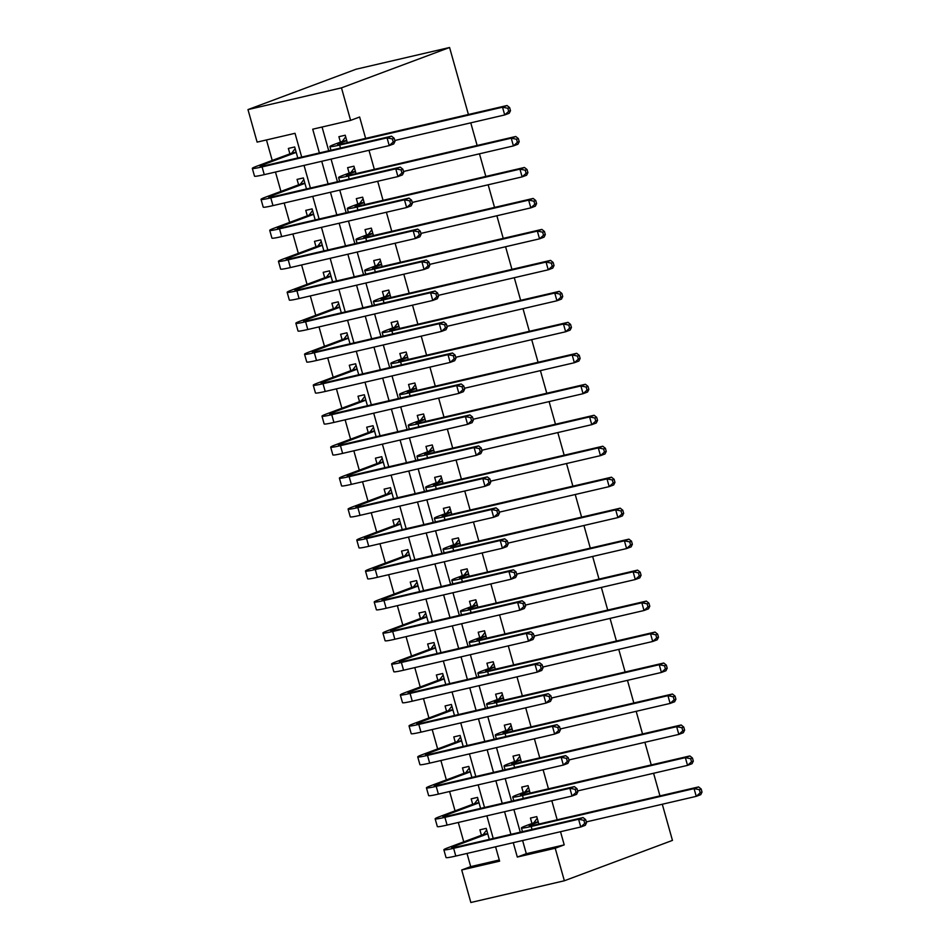 <?xml version="1.0" encoding="UTF-8"?>
<svg xmlns="http://www.w3.org/2000/svg" width="950" height="950" viewBox="0 0 950 950"><rect width="100%" height="100%" fill="white"/><g stroke="black" fill="none" stroke-linecap="round" stroke-linejoin="round"><path stroke-width="1.43" d="M301.696 157.059L295.022 133.309L257.118 142.12L247.974 109.594L356.072 69.231L449.576 47.5L468.409 114.499M522.607 840.512L526.312 853.694L564.217 844.883L555.216 848.243L564.359 880.769L470.844 902.5L461.712 869.974L499.617 861.163L495.579 846.806M467.008 853.444L470.713 866.614L461.712 869.974M266.463 139.947L272.223 160.443M275.476 172.045L280.927 191.425M284.181 203.015L289.631 222.395M292.897 233.985L298.336 253.365M301.601 264.955L307.04 284.335M310.306 295.937L315.756 315.317M319.01 326.907L324.461 346.287M327.714 357.877L333.165 377.257M336.419 388.847L341.869 408.227M345.123 419.817L350.574 439.209M353.839 450.799L359.278 470.179M362.544 481.769L367.983 501.149M371.248 512.739L376.699 532.119M379.952 543.709L385.403 563.101M388.657 574.691L394.108 594.071M397.361 605.661L402.812 625.041M406.066 636.631L411.516 656.011M414.782 667.601L420.221 686.981M423.486 698.582L428.925 717.962M432.191 729.553L437.641 748.932M440.895 760.523L446.346 779.903M449.599 791.492L455.05 810.873M458.304 822.474L463.754 841.854M347.308 142.654L345.23 135.221L338.901 136.681L340.433 142.108M356.024 173.624L353.934 166.191L347.617 167.663L349.137 173.078M364.729 204.594L362.639 197.161L356.321 198.633L357.841 204.048M373.433 235.564L371.343 228.131L365.026 229.603L366.546 235.018M382.137 266.546L380.048 259.113L373.73 260.573L375.25 266M390.842 297.516L388.752 290.082L382.434 291.543L383.954 296.97M399.546 328.486L397.456 321.053L391.139 322.525L392.671 327.94M408.251 359.456L406.173 352.022L399.843 353.495L401.375 358.91M416.967 390.438L414.877 382.992L408.559 384.465L410.079 389.892M425.671 421.408L423.581 413.974L417.264 415.435L418.784 420.862M434.376 452.378L432.286 444.944L425.968 446.417L427.488 451.832M443.08 483.348L440.99 475.914L434.673 477.387L436.192 482.802M451.784 514.318L449.694 506.884L443.377 508.357L444.897 513.784M460.489 545.3L458.399 537.866L452.081 539.327L453.613 544.754M469.193 576.27L467.115 568.836L460.786 570.309L462.317 575.724M477.909 607.24L475.819 599.806L469.502 601.279L471.022 606.694M486.614 638.21L484.524 630.776L478.206 632.249L479.726 637.676M495.318 669.192L493.228 661.758L486.911 663.219L488.431 668.646M504.022 700.162L501.933 692.728L495.615 694.201L497.135 699.616M512.727 731.132L510.637 723.698L504.319 725.171L505.839 730.586M521.431 762.102L519.341 754.668L513.024 756.141L514.556 761.556M530.136 793.084L528.058 785.65L521.728 787.111L523.26 792.538M489.309 839.373L486.21 828.364L479.892 829.837L481.424 835.252M480.605 808.403L477.506 797.394L471.188 798.867L472.708 804.282M471.901 777.432L468.801 766.424L462.484 767.885L464.004 773.312M463.196 746.462L460.097 735.443L453.779 736.915L455.299 742.342M454.48 715.481L451.392 704.472L445.075 705.945L446.595 711.36M445.776 684.511L442.688 673.502L436.371 674.975L437.891 680.39M437.071 653.541L433.984 642.533L427.654 643.993L429.186 649.42M428.367 622.571L425.267 611.562L418.95 613.023L420.482 618.45M419.662 591.589L416.563 580.581L410.246 582.053L411.766 587.468M410.958 560.619L407.859 549.611L401.541 551.083L403.061 556.498M402.254 529.649L399.154 518.641L392.837 520.101L394.357 525.528M393.537 498.679L390.45 487.671L384.133 489.131L385.652 494.558M384.833 467.697L381.746 456.689L375.428 458.161L376.948 463.576M376.129 436.727L373.041 425.719L366.712 427.191L368.244 432.606M367.424 405.757L364.325 394.749L358.008 396.221L359.539 401.636M358.72 374.787L355.621 363.779L349.303 365.239L350.823 370.666M350.016 343.805L346.916 332.797L340.599 334.269L342.119 339.684M341.311 312.835L338.212 301.827L331.894 303.299L333.414 308.714M332.595 281.865L329.508 270.857L323.19 272.329L324.71 277.744M323.891 250.895L320.803 239.887L314.486 241.348L316.006 246.774M315.186 219.913L312.099 208.905L305.769 210.377L307.301 215.804M306.482 188.943L303.382 177.935L297.065 179.408L298.597 184.822M470.713 866.614L499.284 859.976M297.777 157.973L294.678 146.965L288.361 148.438L289.881 153.852M564.217 844.883L560.524 831.701M557.175 819.791L551.808 800.731M548.459 788.821L543.103 769.761M539.754 757.851L534.399 738.791M531.05 726.869L525.694 707.821M522.346 695.899L516.99 676.839M513.641 664.929L508.286 645.869M504.937 633.959L499.581 614.899M496.233 602.989L490.865 583.929M487.516 572.007L482.161 552.947M478.812 541.037L473.456 521.977M470.108 510.067L464.752 491.008M461.403 479.097L456.048 460.037M452.699 448.115L447.343 429.056M443.994 417.145L438.639 398.086M435.29 386.175L429.923 367.116M426.574 355.205L421.218 336.146M417.869 324.223L412.514 305.164M409.165 293.253L403.809 274.194M400.461 262.283L395.105 243.224M391.756 231.313L386.401 212.254M383.052 200.331L377.696 181.284M374.348 169.361L368.98 150.302M365.631 138.391L359.634 117.016L350.621 120.377L312.716 129.2L319.39 152.95M322.062 127.027L328.736 150.777M331.075 159.113L337.44 181.747M339.779 190.095L346.144 212.729M348.484 221.065L354.849 243.699M357.2 252.035L363.553 274.669M365.904 283.005L372.269 305.639M374.609 313.975L380.974 336.609M383.313 344.957L389.678 367.591M392.017 375.927L398.383 398.561M400.722 406.897L407.087 429.531M409.426 437.867L415.791 460.501M418.142 468.849L424.496 491.483M426.847 499.819L433.212 522.452M435.551 530.789L441.916 553.423M444.256 561.759L450.621 584.393M452.96 592.741L459.325 615.374M461.664 623.711L468.029 646.344M470.369 654.681L476.734 677.314M479.085 685.651L485.438 708.284M487.789 716.633L494.154 739.266M496.494 747.602L502.859 770.236M505.198 778.572L511.563 801.206M513.903 809.543L520.268 832.176M538.852 824.054L536.762 816.62L530.444 818.081L531.964 823.508M470.761 122.835L477.126 145.469M479.465 153.817L485.83 176.451M488.169 184.787L494.534 207.421M496.874 215.757L503.239 238.391M505.578 246.727L511.943 269.361M514.294 277.709L520.648 300.342M522.999 308.679L529.352 331.312M531.703 339.649L538.068 362.282M540.408 370.619L546.773 393.253M549.112 401.601L555.477 424.234M557.816 432.571L564.181 455.204M566.521 463.541L572.886 486.174M575.237 494.511L581.59 517.144M583.941 525.492L590.294 548.126M592.646 556.462L599.011 579.096M601.35 587.433L607.715 610.066M610.054 618.403L616.419 641.036M618.759 649.373L625.124 672.006M627.463 680.354L633.828 702.988M636.179 711.324L642.533 733.958M644.884 742.294L651.237 764.928M653.588 773.264L659.953 795.898M662.293 804.246L672.457 840.406L564.359 880.769M350.621 120.377L341.478 87.863L449.576 47.5M341.478 87.863L247.974 109.594M493.228 838.458L486.875 815.824M484.524 807.488L478.171 784.854M475.819 776.518L469.454 753.884M467.115 745.548L460.75 722.914M458.411 714.566L452.046 691.932M449.706 683.596L443.341 660.962M441.002 652.626L434.637 629.992M432.286 621.656L425.933 599.023M423.581 590.686L417.228 568.053M414.877 559.704L408.512 537.071M406.173 528.734L399.808 506.101M397.468 497.764L391.103 475.131M388.764 466.794L382.399 444.161M380.059 435.812L373.694 413.179M371.343 404.843L364.99 382.209M362.639 373.872L356.286 351.239M353.934 342.902L347.569 320.269M345.23 311.921L338.865 289.287M336.526 280.951L330.161 258.317M327.821 249.981L321.456 227.347M319.117 219.011L312.752 196.377M310.401 188.029L304.048 165.395M513.261 842.686L517.311 857.054L555.216 848.243M321.729 161.286L328.094 183.92M330.446 192.256L336.799 214.89M339.15 223.238L345.503 245.872M347.854 254.208L354.219 276.842M356.559 285.178L362.924 307.812M365.263 316.148L371.628 338.782M373.968 347.13L380.332 369.764M382.672 378.1L389.037 400.734M391.388 409.07L397.741 431.704M400.093 440.04L406.446 462.674M408.797 471.022L415.162 493.656M417.501 501.992L423.866 524.626M426.206 532.962L432.571 555.596M434.91 563.932L441.275 586.566M443.614 594.902L449.979 617.536M452.319 625.884L458.684 648.518M461.035 656.854L467.388 679.488M469.739 687.824L476.104 710.457M478.444 718.794L484.809 741.428M487.148 749.776L493.513 772.409M495.853 780.746L502.218 803.379M504.557 811.716L510.922 834.349M526.312 853.694L517.311 857.054M538.282 822.035L532.071 824.363A16.114 0.997 -15.7 0 0 529.186 825.788A16.114 0.997 -15.7 0 0 535.693 824.79L698.571 786.921L701.159 788.987L699.354 789.664L700.221 792.763L702.026 792.086L701.159 788.987M702.026 792.086L700.744 794.663L696.243 796.349L694.07 788.607L531.192 826.464A24.177 1.496 164.3 0 1 521.431 827.961A24.177 1.496 164.3 0 1 525.742 825.823L533.781 822.831L537.225 818.259M700.221 792.763L696.243 796.349L586.316 821.904M699.354 789.664L694.07 788.607L698.571 786.921M538.211 821.797L533.781 822.831M586.554 822.736L585.675 819.636L583.882 820.313L584.749 823.413L586.554 822.736L585.271 825.324L580.759 826.999L578.586 819.256L453.625 848.303A24.177 1.496 164.3 0 1 443.864 849.799A24.177 1.496 164.3 0 1 448.174 847.661L483.229 834.575L486.673 830.003M487.742 833.791L454.492 846.201A16.114 0.997 -15.7 0 0 451.618 847.626A16.114 0.997 -15.7 0 0 458.126 846.628L583.098 817.57L585.675 819.636M584.749 823.413L580.759 826.999L455.798 856.045A24.177 1.496 164.3 0 1 446.037 857.541L443.864 849.799M583.882 820.313L578.586 819.256L583.098 817.57M487.671 833.542L483.229 834.575M529.577 791.065L523.355 793.381A16.114 0.997 -15.7 0 0 520.481 794.806A16.114 0.997 -15.7 0 0 526.989 793.808L689.866 755.951L692.455 758.017L690.65 758.694L691.517 761.781L693.322 761.116L692.455 758.017M693.322 761.116L692.039 763.693L687.539 765.379L685.354 757.637L522.488 795.494A24.177 1.496 164.3 0 1 512.727 796.991A24.177 1.496 164.3 0 1 517.038 794.853L525.065 791.861L528.509 787.289M691.517 761.781L687.539 765.379L577.612 790.934M690.65 758.694L685.354 757.637L689.866 755.951M529.506 790.828L525.065 791.861M520.873 760.095L514.651 762.411A16.114 0.997 -15.7 0 0 511.777 763.836A16.114 0.997 -15.7 0 0 518.284 762.838L681.162 724.981L683.739 727.047L681.946 727.712L682.812 730.811L684.617 730.146L683.739 727.047M684.617 730.146L683.335 732.723L678.834 734.409L676.649 726.667L513.772 764.524A24.177 1.496 164.3 0 1 504.011 766.021A24.177 1.496 164.3 0 1 508.333 763.883L516.361 760.879L519.804 756.319M682.812 730.811L678.834 734.409L568.908 759.953M681.946 727.712L676.649 726.667L681.162 724.981M520.802 759.857L516.361 760.879M512.169 729.125L505.946 731.441A16.114 0.997 -15.7 0 0 503.072 732.866A16.114 0.997 -15.7 0 0 509.58 731.868L672.446 694.011L675.034 696.077L673.241 696.742L674.108 699.841L675.913 699.164L675.034 696.077M675.913 699.164L674.631 701.753L670.118 703.428L667.945 695.685L505.067 733.543A24.177 1.496 164.3 0 1 495.306 735.051A24.177 1.496 164.3 0 1 499.629 732.913L507.656 729.909L511.1 725.337M674.108 699.841L670.118 703.428L560.191 728.982M673.241 696.742L667.945 695.685L672.446 694.011M512.097 728.876L507.656 729.909M503.452 698.143L497.242 700.471A16.114 0.997 -15.7 0 0 494.356 701.896A16.114 0.997 -15.7 0 0 500.864 700.898L663.741 663.029L666.33 665.095L664.525 665.772L665.404 668.871L667.197 668.194L666.33 665.095M667.197 668.194L665.926 670.783L661.414 672.457L659.241 664.715L496.363 702.572A24.177 1.496 164.3 0 1 486.602 704.069A24.177 1.496 164.3 0 1 490.924 701.931L498.952 698.939L502.396 694.367M665.404 668.871L661.414 672.457L551.487 698.012M664.525 665.772L659.241 664.715L663.741 663.029M503.393 697.906L498.952 698.939M577.849 791.766L576.971 788.666L575.178 789.343L576.044 792.443L577.849 791.766L576.567 794.342L572.054 796.029L569.881 788.286L444.909 817.332A24.177 1.496 164.3 0 1 435.147 818.829A24.177 1.496 164.3 0 1 439.47 816.691L474.525 803.605L477.969 799.033M479.037 802.809L445.787 815.231A16.114 0.997 -15.7 0 0 442.914 816.644A16.114 0.997 -15.7 0 0 449.421 815.646L574.382 786.6L576.971 788.666M576.044 792.443L572.054 796.029L447.094 825.075A24.177 1.496 164.3 0 1 437.332 826.571L435.147 818.829M575.178 789.343L569.881 788.286L574.382 786.6M478.966 802.572L474.525 803.605M569.133 760.796L568.266 757.696L566.461 758.361L567.34 761.461L569.133 760.796L567.862 763.373L563.35 765.059L561.177 757.316L436.204 786.363A24.177 1.496 164.3 0 1 426.443 787.859A24.177 1.496 164.3 0 1 430.766 785.721L465.821 772.635L469.264 768.063M470.321 771.839L437.083 784.249A16.114 0.997 -15.7 0 0 434.209 785.674A16.114 0.997 -15.7 0 0 440.717 784.676L565.678 755.63L568.266 757.696M567.34 761.461L563.35 765.059L438.389 794.105A24.177 1.496 164.3 0 1 428.628 795.601L426.443 787.859M566.461 758.361L561.177 757.316L565.678 755.63M470.262 771.602L465.821 772.635M560.429 729.814L559.562 726.726L557.757 727.391L558.636 730.491L560.429 729.814L559.146 732.403L554.646 734.077L552.472 726.334L427.5 755.393A24.177 1.496 164.3 0 1 417.739 756.889A24.177 1.496 164.3 0 1 422.061 754.751L457.116 741.665L460.56 737.093M461.617 740.869L428.379 753.279A16.114 0.997 -15.7 0 0 425.493 754.704A16.114 0.997 -15.7 0 0 432.001 753.706L556.973 724.66L559.562 726.726M558.636 730.491L554.646 734.077L429.673 763.135A24.177 1.496 164.3 0 1 419.912 764.631L417.739 756.889M557.757 727.391L552.472 726.334L556.973 724.66M461.558 740.632L457.116 741.665M551.724 698.844L550.857 695.744L549.053 696.421L549.919 699.521L551.724 698.844L550.442 701.432L545.941 703.107L543.768 695.364L418.796 724.411A24.177 1.496 164.3 0 1 409.034 725.907A24.177 1.496 164.3 0 1 413.357 723.769L448.412 710.683L451.856 706.123M452.912 709.899L419.674 722.309A16.114 0.997 -15.7 0 0 416.789 723.734A16.114 0.997 -15.7 0 0 423.296 722.736L548.269 693.69L550.857 695.744M549.919 699.521L545.941 703.107L420.969 732.153A24.177 1.496 164.3 0 1 411.207 733.649L409.034 725.907M549.053 696.421L543.768 695.364L548.269 693.69M452.841 709.65L448.412 710.683M494.748 667.173L488.537 669.501A16.114 0.997 -15.7 0 0 485.652 670.914A16.114 0.997 -15.7 0 0 492.159 669.916L655.037 632.059L657.626 634.125L655.821 634.802L656.699 637.901L658.492 637.224L657.626 634.125M658.492 637.224L657.21 639.801L652.709 641.488L650.536 633.745L487.659 671.602A24.177 1.496 164.3 0 1 477.897 673.099A24.177 1.496 164.3 0 1 482.22 670.961L490.247 667.969L493.691 663.397M656.699 637.901L652.709 641.488L542.783 667.043M655.821 634.802L650.536 633.745L655.037 632.059M494.689 666.936L490.247 667.969M543.02 667.874L542.153 664.774L540.348 665.451L541.215 668.551L543.02 667.874L541.737 670.451L537.237 672.137L535.052 664.394L410.091 693.441A24.177 1.496 164.3 0 1 400.33 694.937A24.177 1.496 164.3 0 1 404.652 692.799L439.707 679.713L443.151 675.141M444.208 678.918L410.97 691.339A16.114 0.997 -15.7 0 0 408.084 692.752A16.114 0.997 -15.7 0 0 414.592 691.754L539.564 662.708L542.153 664.774M541.215 668.551L537.237 672.137L412.264 701.183A24.177 1.496 164.3 0 1 402.503 702.679L400.33 694.937M540.348 665.451L535.052 664.394L539.564 662.708M444.137 678.68L439.707 679.713M486.044 636.203L479.833 638.519A16.114 0.997 -15.7 0 0 476.947 639.944A16.114 0.997 -15.7 0 0 483.455 638.946L646.332 601.089L648.921 603.155L647.116 603.82L647.983 606.919L649.788 606.254L648.921 603.155M649.788 606.254L648.506 608.831L644.005 610.518L641.832 602.775L478.954 640.633A24.177 1.496 164.3 0 1 469.193 642.129A24.177 1.496 164.3 0 1 473.516 639.991L481.543 636.999L484.987 632.427M647.983 606.919L644.005 610.518L534.078 636.061M647.116 603.82L641.832 602.775L646.332 601.089M485.973 635.966L481.543 636.999M534.316 636.904L533.449 633.804L531.644 634.481L532.511 637.569L534.316 636.904L533.033 639.481L528.533 641.167L526.347 633.424L401.387 662.471A24.177 1.496 164.3 0 1 391.626 663.967A24.177 1.496 164.3 0 1 395.936 661.829L430.991 648.743L434.435 644.171M435.504 647.947L402.266 660.357A16.114 0.997 -15.7 0 0 399.38 661.782A16.114 0.997 -15.7 0 0 405.887 660.784L530.86 631.738L533.449 633.804M532.511 637.569L528.533 641.167L403.56 670.213A24.177 1.496 164.3 0 1 393.799 671.709L391.626 663.967M531.644 634.481L526.347 633.424L530.86 631.738M435.433 647.71L430.991 648.743M477.339 605.233L471.129 607.549A16.114 0.997 -15.7 0 0 468.243 608.974A16.114 0.997 -15.7 0 0 474.751 607.976L637.628 570.119L640.217 572.185L638.412 572.85L639.279 575.949L641.084 575.273L640.217 572.185M641.084 575.273L639.801 577.861L635.301 579.536L633.127 571.793L470.25 609.663A24.177 1.496 164.3 0 1 460.489 611.159A24.177 1.496 164.3 0 1 464.799 609.021L472.839 606.017L476.282 601.445M639.279 575.949L635.301 579.536L525.374 605.091M638.412 572.85L633.127 571.793L637.628 570.119M477.268 604.984L472.839 606.017M525.611 605.922L524.732 602.834L522.939 603.499L523.806 606.599L525.611 605.922L524.329 608.511L519.816 610.197L517.643 602.442L392.683 631.501A24.177 1.496 164.3 0 1 382.921 632.997A24.177 1.496 164.3 0 1 387.232 630.859L422.287 617.773L425.731 613.201M426.799 616.977L393.549 629.387A16.114 0.997 -15.7 0 0 390.676 630.812A16.114 0.997 -15.7 0 0 397.183 629.814L522.156 600.768L524.732 602.834M523.806 606.599L519.816 610.197L394.856 639.243A24.177 1.496 164.3 0 1 385.094 640.739L382.921 632.997M522.939 603.499L517.643 602.442L522.156 600.768M426.728 616.74L422.287 617.773M468.635 574.251L462.412 576.579A16.114 0.997 -15.7 0 0 459.539 578.004A16.114 0.997 -15.7 0 0 466.046 577.006L628.924 539.149L631.512 541.203L629.707 541.88L630.574 544.979L632.379 544.303L631.512 541.203M632.379 544.303L631.097 546.891L626.596 548.566L624.411 540.823L461.546 578.681A24.177 1.496 164.3 0 1 451.784 580.177A24.177 1.496 164.3 0 1 456.095 578.039L464.122 575.047L467.566 570.475M630.574 544.979L626.596 548.566L516.669 574.121M629.707 541.88L624.411 540.823L628.924 539.149M468.564 574.014L464.122 575.047M516.907 574.952L516.028 571.852L514.235 572.529L515.102 575.629L516.907 574.952L515.624 577.541L511.112 579.215L508.939 571.472L383.966 600.519A24.177 1.496 164.3 0 1 374.205 602.015A24.177 1.496 164.3 0 1 378.527 599.889L413.582 586.791L417.026 582.231M418.095 586.008L384.845 598.417A16.114 0.997 -15.7 0 0 381.971 599.842A16.114 0.997 -15.7 0 0 388.479 598.844L513.439 569.798L516.028 571.852M515.102 575.629L511.112 579.215L386.151 608.261A24.177 1.496 164.3 0 1 376.39 609.758L374.205 602.015M514.235 572.529L508.939 571.472L513.439 569.798M418.024 585.77L413.582 586.791M459.931 543.281L453.708 545.609A16.114 0.997 -15.7 0 0 450.834 547.022A16.114 0.997 -15.7 0 0 457.342 546.024L620.219 508.167L622.796 510.233L621.003 510.91L621.87 514.009L623.675 513.332L622.796 510.233M623.675 513.332L622.393 515.909L617.892 517.596L615.707 509.853L452.829 547.711A24.177 1.496 164.3 0 1 443.068 549.207A24.177 1.496 164.3 0 1 447.391 547.069L455.418 544.077L458.862 539.505M621.87 514.009L617.892 517.596L507.965 543.151M621.003 510.91L615.707 509.853L620.219 508.167M459.859 543.044L455.418 544.077M508.191 543.982L507.324 540.883L505.519 541.559L506.397 544.659L508.191 543.982L506.92 546.559L502.407 548.245L500.234 540.503L375.262 569.549A24.177 1.496 164.3 0 1 365.501 571.045A24.177 1.496 164.3 0 1 369.823 568.908L404.878 555.821L408.322 551.249M409.379 555.026L376.141 567.447A16.114 0.997 -15.7 0 0 373.267 568.872A16.114 0.997 -15.7 0 0 379.774 567.874L504.735 538.816L507.324 540.883M506.397 544.659L502.407 548.245L377.447 577.291A24.177 1.496 164.3 0 1 367.686 578.788L365.501 571.045M505.519 541.559L500.234 540.503L504.735 538.816M409.319 554.788L404.878 555.821M451.226 512.311L445.004 514.627A16.114 0.997 -15.7 0 0 442.13 516.052A16.114 0.997 -15.7 0 0 448.637 515.054L611.503 477.197L614.092 479.263L612.299 479.94L613.166 483.027L614.971 482.363L614.092 479.263M614.971 482.363L613.688 484.939L609.176 486.626L607.003 478.883L444.125 516.741A24.177 1.496 164.3 0 1 434.364 518.237A24.177 1.496 164.3 0 1 438.686 516.099L446.714 513.107L450.157 508.535M613.166 483.027L609.176 486.626L499.249 512.169M612.299 479.94L607.003 478.883L611.503 477.197M451.155 512.074L446.714 513.107M499.486 513.012L498.619 509.912L496.814 510.589L497.693 513.677L499.486 513.012L498.204 515.589L493.703 517.275L491.53 509.532L366.558 538.579A24.177 1.496 164.3 0 1 356.796 540.075A24.177 1.496 164.3 0 1 361.119 537.938L396.174 524.851L399.617 520.279M400.674 524.056L367.436 536.465A16.114 0.997 -15.7 0 0 364.551 537.89A16.114 0.997 -15.7 0 0 371.058 536.893L496.031 507.846L498.619 509.912M497.693 513.677L493.703 517.275L368.731 546.321A24.177 1.496 164.3 0 1 358.969 547.817L356.796 540.075M496.814 510.589L491.53 509.532L496.031 507.846M400.615 523.818L396.174 524.851M442.51 481.341L436.299 483.657A16.114 0.997 -15.7 0 0 433.414 485.082A16.114 0.997 -15.7 0 0 439.921 484.084L602.799 446.227L605.388 448.293L603.582 448.958L604.461 452.058L606.254 451.381L605.388 448.293M606.254 451.381L604.984 453.969L600.471 455.644L598.298 447.901L435.421 485.771A24.177 1.496 164.3 0 1 425.659 487.267A24.177 1.496 164.3 0 1 429.982 485.129L438.009 482.125L441.453 477.565M604.461 452.058L600.471 455.644L490.544 481.199M603.582 448.958L598.298 447.901L602.799 446.227M442.451 481.092L438.009 482.125M490.782 482.042L489.915 478.942L488.11 479.608L488.977 482.707L490.782 482.042L489.499 484.619L484.999 486.305L482.826 478.562L357.853 507.609A24.177 1.496 164.3 0 1 348.092 509.105A24.177 1.496 164.3 0 1 352.414 506.968L387.469 493.881L390.913 489.309M391.97 493.086L358.732 505.495A16.114 0.997 -15.7 0 0 355.846 506.92A16.114 0.997 -15.7 0 0 362.354 505.923L487.326 476.876L489.915 478.942M488.977 482.707L484.999 486.305L360.026 515.351A24.177 1.496 164.3 0 1 350.265 516.847L348.092 509.105M488.11 479.608L482.826 478.562L487.326 476.876M391.899 492.848L387.469 493.881M433.806 450.359L427.595 452.687A16.114 0.997 -15.7 0 0 424.709 454.112A16.114 0.997 -15.7 0 0 431.217 453.114L594.094 415.257L596.683 417.311L594.878 417.988L595.757 421.088L597.55 420.411L596.683 417.311M597.55 420.411L596.268 422.999L591.767 424.674L589.594 416.931L426.716 454.789A24.177 1.496 164.3 0 1 416.955 456.285A24.177 1.496 164.3 0 1 421.277 454.159L429.305 451.155L432.749 446.583M595.757 421.088L591.767 424.674L481.84 450.229M594.878 417.988L589.594 416.931L594.094 415.257M433.746 450.122L429.305 451.155M482.077 451.06L481.211 447.961L479.406 448.637L480.272 451.737L482.077 451.06L480.795 453.649L476.294 455.323L474.109 447.581L349.149 476.627A24.177 1.496 164.3 0 1 339.387 478.123A24.177 1.496 164.3 0 1 343.71 475.997L378.765 462.899L382.209 458.339M383.266 462.116L350.027 474.525A16.114 0.997 -15.7 0 0 347.142 475.95A16.114 0.997 -15.7 0 0 353.649 474.952L478.622 445.906L481.211 447.961M480.272 451.737L476.294 455.323L351.322 484.369A24.177 1.496 164.3 0 1 341.561 485.878L339.387 478.123M479.406 448.637L474.109 447.581L478.622 445.906M383.194 461.878L378.765 462.899M425.101 419.389L418.891 421.717A16.114 0.997 -15.7 0 0 416.005 423.142A16.114 0.997 -15.7 0 0 422.512 422.144L585.39 384.275L587.979 386.341L586.174 387.018L587.041 390.117L588.846 389.441L587.979 386.341M588.846 389.441L587.563 392.017L583.062 393.704L580.889 385.961L418.012 423.819A24.177 1.496 164.3 0 1 408.251 425.315A24.177 1.496 164.3 0 1 412.573 423.178L420.601 420.185L424.044 415.613M587.041 390.117L583.062 393.704L473.136 419.259M586.174 387.018L580.889 385.961L585.39 384.275M425.03 419.152L420.601 420.185M473.373 420.09L472.506 416.991L470.701 417.668L471.568 420.767L473.373 420.09L472.091 422.667L467.59 424.353L465.405 416.611L340.444 445.657A24.177 1.496 164.3 0 1 330.683 447.153A24.177 1.496 164.3 0 1 334.994 445.016L370.049 431.929L373.492 427.358M374.561 431.146L341.323 443.555A16.114 0.997 -15.7 0 0 338.438 444.98A16.114 0.997 -15.7 0 0 344.945 443.983L469.918 414.924L472.506 416.991M471.568 420.767L467.59 424.353L342.617 453.399A24.177 1.496 164.3 0 1 332.856 454.896L330.683 447.153M470.701 417.668L465.405 416.611L469.918 414.924M374.49 430.896L370.049 431.929M416.397 388.419L410.186 390.735A16.114 0.997 -15.7 0 0 407.301 392.16A16.114 0.997 -15.7 0 0 413.808 391.162L576.686 353.305L579.274 355.371L577.469 356.048L578.336 359.136L580.141 358.471L579.274 355.371M580.141 358.471L578.859 361.048L574.358 362.734L572.185 354.991L409.308 392.849A24.177 1.496 164.3 0 1 399.546 394.345A24.177 1.496 164.3 0 1 403.857 392.207L411.896 389.215L415.34 384.643M578.336 359.136L574.358 362.734L464.431 388.277M577.469 356.048L572.185 354.991L576.686 353.305M416.326 388.182L411.896 389.215M464.669 389.12L463.79 386.021L461.997 386.697L462.864 389.785L464.669 389.12L463.386 391.697L458.886 393.383L456.701 385.641L331.74 414.687A24.177 1.496 164.3 0 1 321.979 416.183A24.177 1.496 164.3 0 1 326.289 414.046L361.344 400.959L364.788 396.387M365.857 400.164L332.607 412.573A16.114 0.997 -15.7 0 0 329.733 413.998A16.114 0.997 -15.7 0 0 336.241 413.001L461.213 383.954L463.79 386.021M462.864 389.785L458.886 393.383L333.913 422.429A24.177 1.496 164.3 0 1 324.152 423.926L321.979 416.183M461.997 386.697L456.701 385.641L461.213 383.954M365.786 399.926L361.344 400.959M407.692 357.449L401.47 359.765A16.114 0.997 -15.7 0 0 398.596 361.19A16.114 0.997 -15.7 0 0 405.104 360.192L567.981 322.335L570.57 324.401L568.765 325.066L569.632 328.166L571.437 327.489L570.57 324.401M571.437 327.489L570.154 330.077L565.654 331.764L563.469 324.009L400.603 361.879A24.177 1.496 164.3 0 1 390.842 363.375A24.177 1.496 164.3 0 1 395.152 361.238L403.18 358.233L406.624 353.673M569.632 328.166L565.654 331.764L455.727 357.307M568.765 325.066L563.469 324.009L567.981 322.335M407.621 357.212L403.18 358.233M455.964 358.15L455.086 355.051L453.293 355.716L454.159 358.815L455.964 358.15L454.682 360.727L450.169 362.413L447.996 354.671L323.024 383.717A24.177 1.496 164.3 0 1 313.262 385.213A24.177 1.496 164.3 0 1 317.585 383.076L352.64 369.989L356.084 365.418M357.152 369.194L323.902 381.603A16.114 0.997 -15.7 0 0 321.029 383.028A16.114 0.997 -15.7 0 0 327.536 382.031L452.497 352.984L455.086 355.051M454.159 358.815L450.169 362.413L325.209 391.459A24.177 1.496 164.3 0 1 315.447 392.956L313.262 385.213M453.293 355.716L447.996 354.671L452.497 352.984M357.081 368.956L352.64 369.989M398.988 326.468L392.766 328.795A16.114 0.997 -15.7 0 0 389.892 330.22A16.114 0.997 -15.7 0 0 396.399 329.223L559.277 291.365L561.854 293.419L560.061 294.096L560.928 297.196L562.732 296.519L561.854 293.419M562.732 296.519L561.45 299.108L556.949 300.782L554.764 293.039L391.887 330.897A24.177 1.496 164.3 0 1 382.126 332.393A24.177 1.496 164.3 0 1 386.448 330.267L394.476 327.263L397.919 322.691M560.928 297.196L556.949 300.782L447.022 326.337M560.061 294.096L554.764 293.039L559.277 291.365M398.917 326.23L394.476 327.263M447.248 327.168L446.381 324.081L444.576 324.746L445.455 327.845L447.248 327.168L445.978 329.757L441.465 331.431L439.292 323.689L314.319 352.735A24.177 1.496 164.3 0 1 304.558 354.243A24.177 1.496 164.3 0 1 308.881 352.106L343.936 339.008L347.379 334.447M348.436 338.224L315.198 350.633A16.114 0.997 -15.7 0 0 312.324 352.058A16.114 0.997 -15.7 0 0 318.832 351.061L443.793 322.014L446.381 324.081M445.455 327.845L441.465 331.431L316.504 360.489A24.177 1.496 164.3 0 1 306.743 361.986L304.558 354.243M444.576 324.746L439.292 323.689L443.793 322.014M348.377 337.986L343.936 339.008M390.284 295.498L384.061 297.825A16.114 0.997 -15.7 0 0 381.188 299.25A16.114 0.997 -15.7 0 0 387.695 298.252L550.561 260.383L553.149 262.449L551.356 263.126L552.223 266.226L554.028 265.549L553.149 262.449M554.028 265.549L552.746 268.126L548.233 269.812L546.06 262.069L383.183 299.927A24.177 1.496 164.3 0 1 373.421 301.423A24.177 1.496 164.3 0 1 377.744 299.286L385.771 296.293L389.215 291.721M552.223 266.226L548.233 269.812L438.318 295.367M551.356 263.126L546.06 262.069L550.561 260.383M390.213 295.26L385.771 296.293M438.544 296.198L437.677 293.099L435.872 293.776L436.751 296.875L438.544 296.198L437.261 298.787L432.761 300.461L430.588 292.719L305.615 321.765A24.177 1.496 164.3 0 1 295.854 323.261A24.177 1.496 164.3 0 1 300.176 321.124L335.231 308.037L338.675 303.466M339.732 307.254L306.494 319.663A16.114 0.997 -15.7 0 0 303.608 321.088A16.114 0.997 -15.7 0 0 310.116 320.091L435.088 291.033L437.677 293.099M436.751 296.875L432.761 300.461L307.788 329.508A24.177 1.496 164.3 0 1 298.027 331.004L295.854 323.261M435.872 293.776L430.588 292.719L435.088 291.033M339.673 307.004L335.231 308.037M381.567 264.527L375.357 266.843A16.114 0.997 -15.7 0 0 372.471 268.268A16.114 0.997 -15.7 0 0 378.979 267.271L541.856 229.413L544.445 231.479L542.64 232.156L543.519 235.244L545.312 234.579L544.445 231.479M545.312 234.579L544.041 237.156L539.529 238.842L537.356 231.099L374.478 268.957A24.177 1.496 164.3 0 1 364.717 270.453A24.177 1.496 164.3 0 1 369.039 268.316L377.067 265.323L380.511 260.751M543.519 235.244L539.529 238.842L429.602 264.397M542.64 232.156L537.356 231.099L541.856 229.413M381.508 264.29L377.067 265.323M429.839 265.228L428.973 262.129L427.168 262.806L428.034 265.893L429.839 265.228L428.557 267.805L424.056 269.491L421.883 261.749L296.911 290.795A24.177 1.496 164.3 0 1 287.149 292.291A24.177 1.496 164.3 0 1 291.472 290.154L326.527 277.067L329.971 272.496M331.027 276.272L297.789 288.681A16.114 0.997 -15.7 0 0 294.904 290.106A16.114 0.997 -15.7 0 0 301.411 289.109L426.384 260.062L428.973 262.129M428.034 265.893L424.056 269.491L299.084 298.538A24.177 1.496 164.3 0 1 289.322 300.034L287.149 292.291M427.168 262.806L421.883 261.749L426.384 260.062M330.956 276.034L326.527 277.067M372.863 233.558L366.652 235.873A16.114 0.997 -15.7 0 0 363.767 237.298A16.114 0.997 -15.7 0 0 370.274 236.301L533.152 198.443L535.741 200.509L533.936 201.174L534.814 204.274L536.607 203.609L535.741 200.509M536.607 203.609L535.325 206.186L530.824 207.872L528.651 200.129L365.774 237.987A24.177 1.496 164.3 0 1 356.012 239.483A24.177 1.496 164.3 0 1 360.335 237.346L368.363 234.341L371.806 229.781M534.814 204.274L530.824 207.872L420.897 233.415M533.936 201.174L528.651 200.129L533.152 198.443M372.804 233.32L368.363 234.341M421.135 234.258L420.268 231.159L418.463 231.824L419.33 234.923L421.135 234.258L419.853 236.835L415.352 238.521L413.179 230.779L288.206 259.825A24.177 1.496 164.3 0 1 278.445 261.321A24.177 1.496 164.3 0 1 282.767 259.184L317.822 246.098L321.266 241.526M322.323 245.302L289.085 257.711A16.114 0.997 -15.7 0 0 286.199 259.136A16.114 0.997 -15.7 0 0 292.707 258.139L417.679 229.092L420.268 231.159M419.33 234.923L415.352 238.521L290.379 267.567A24.177 1.496 164.3 0 1 280.618 269.064L278.445 261.321M418.463 231.824L413.179 230.779L417.679 229.092M322.252 245.064L317.822 246.098M364.159 202.588L357.948 204.903A16.114 0.997 -15.7 0 0 355.062 206.328A16.114 0.997 -15.7 0 0 361.57 205.331L524.447 167.473L527.036 169.527L525.231 170.204L526.098 173.304L527.903 172.627L527.036 169.527M527.903 172.627L526.621 175.216L522.12 176.89L519.947 169.148L357.069 207.005A24.177 1.496 164.3 0 1 347.308 208.513A24.177 1.496 164.3 0 1 351.631 206.376L359.658 203.371L363.102 198.799M526.098 173.304L522.12 176.89L412.193 202.445M525.231 170.204L519.947 169.148L524.447 167.473M364.088 202.338L359.658 203.371M412.431 203.276L411.564 200.189L409.759 200.854L410.626 203.953L412.431 203.276L411.148 205.865L406.647 207.539L404.463 199.797L279.502 228.855A24.177 1.496 164.3 0 1 269.741 230.351A24.177 1.496 164.3 0 1 274.051 228.214L309.106 215.127L312.55 210.556M313.619 214.332L280.381 226.741A16.114 0.997 -15.7 0 0 277.495 228.166A16.114 0.997 -15.7 0 0 284.002 227.169L408.975 198.123L411.564 200.189M410.626 203.953L406.647 207.539L281.675 236.598A24.177 1.496 164.3 0 1 271.914 238.094L269.741 230.351M409.759 200.854L404.463 199.797L408.975 198.123M313.548 214.094L309.106 215.127M355.454 171.606L349.244 173.933A16.114 0.997 -15.7 0 0 346.358 175.358A16.114 0.997 -15.7 0 0 352.866 174.361L515.743 136.491L518.332 138.558L516.527 139.234L517.394 142.334L519.199 141.657L518.332 138.558M519.199 141.657L517.916 144.246L513.416 145.92L511.242 138.178L348.365 176.035A24.177 1.496 164.3 0 1 338.604 177.531A24.177 1.496 164.3 0 1 342.914 175.394L350.954 172.401L354.397 167.829M517.394 142.334L513.416 145.92L403.489 171.475M516.527 139.234L511.242 138.178L515.743 136.491M355.383 171.368L350.954 172.401M403.726 172.306L402.848 169.207L401.054 169.884L401.921 172.983L403.726 172.306L402.444 174.895L397.943 176.569L395.758 168.827L270.798 197.873A24.177 1.496 164.3 0 1 261.036 199.369A24.177 1.496 164.3 0 1 265.347 197.232L300.402 184.146L303.846 179.586M304.914 183.362L271.664 195.771A16.114 0.997 -15.7 0 0 268.791 197.196A16.114 0.997 -15.7 0 0 275.298 196.199L400.271 167.152L402.848 169.207M401.921 172.983L397.943 176.569L272.971 205.616A24.177 1.496 164.3 0 1 263.209 207.112L261.036 199.369M401.054 169.884L395.758 168.827L400.271 167.152M304.843 183.112L300.402 184.146M346.75 140.636L340.527 142.951A16.114 0.997 -15.7 0 0 337.654 144.376A16.114 0.997 -15.7 0 0 344.161 143.379L507.039 105.521L509.628 107.587L507.822 108.264L508.689 111.352L510.494 110.687L509.628 107.587M510.494 110.687L509.212 113.264L504.711 114.95L502.526 107.207L339.661 145.065A24.177 1.496 164.3 0 1 329.899 146.561A24.177 1.496 164.3 0 1 334.21 144.424L342.238 141.431L345.681 136.859M508.689 111.352L504.711 114.95L394.784 140.505M507.822 108.264L502.526 107.207L507.039 105.521M346.679 140.398L342.238 141.431M395.022 141.336L394.143 138.237L392.35 138.914L393.217 142.013L395.022 141.336L393.739 143.913L389.227 145.599L387.054 137.857L262.081 166.903A24.177 1.496 164.3 0 1 252.32 168.399A24.177 1.496 164.3 0 1 256.642 166.262L291.697 153.176L295.141 148.604M296.21 152.38L262.96 164.801A16.114 0.997 -15.7 0 0 260.086 166.214A16.114 0.997 -15.7 0 0 266.594 165.217L391.554 136.171L394.143 138.237M393.217 142.013L389.227 145.599L264.266 174.646A24.177 1.496 164.3 0 1 254.505 176.142L252.32 168.399M392.35 138.914L387.054 137.857L391.554 136.171M296.139 152.143L291.697 153.176M532.38 825.502L532.071 824.363M532.024 829.445L531.192 826.464M454.812 847.341L454.492 846.201M455.798 856.045L453.625 848.303M523.676 794.521L523.355 793.381M523.319 798.475L522.488 795.494M514.971 763.551L514.651 762.411M514.615 767.505L513.772 764.524M506.267 732.581L505.946 731.441M505.911 736.523L505.067 733.543M497.562 701.611L497.242 700.471M497.206 705.553L496.363 702.572M446.108 816.359L445.787 815.231M447.094 825.075L444.909 817.332M437.404 785.389L437.083 784.249M438.389 794.105L436.204 786.363M428.699 754.419L428.379 753.279M429.673 763.135L427.5 755.393M419.995 723.449L419.674 722.309M420.969 732.153L418.796 724.411M488.858 670.629L488.537 669.501M488.49 674.583L487.659 671.602M411.291 692.479L410.97 691.339M412.264 701.183L410.091 693.441M480.154 639.659L479.833 638.519M479.786 643.613L478.954 640.633M402.574 661.497L402.266 660.357M403.56 670.213L401.387 662.471M471.438 608.689L471.129 607.549M471.081 612.631L470.25 609.663M393.87 630.527L393.549 629.387M394.856 639.243L392.683 631.501M462.733 577.719L462.412 576.579M462.377 581.661L461.546 578.681M385.166 599.557L384.845 598.417M386.151 608.261L383.966 600.519M454.029 546.749L453.708 545.609M453.673 550.691L452.829 547.711M376.461 568.587L376.141 567.447M377.447 577.291L375.262 569.549M445.324 515.767L445.004 514.627M444.968 519.721L444.125 516.741M367.757 537.605L367.436 536.465M368.731 546.321L366.558 538.579M436.62 484.797L436.299 483.657M436.264 488.739L435.421 485.771M359.053 506.635L358.732 505.495M360.026 515.351L357.853 507.609M427.916 453.827L427.595 452.687M427.548 457.769L426.716 454.789M350.348 475.665L350.027 474.525M351.322 484.369L349.149 476.627M419.211 422.857L418.891 421.717M418.843 426.799L418.012 423.819M341.632 444.695L341.323 443.555M342.617 453.399L340.444 445.657M410.495 391.875L410.186 390.735M410.139 395.829L409.308 392.849M332.928 413.713L332.607 412.573M333.913 422.429L331.74 414.687M401.791 360.905L401.47 359.765M401.434 364.859L400.603 361.879M324.223 382.743L323.902 381.603M325.209 391.459L323.024 383.717M393.086 329.935L392.766 328.795M392.73 333.878L391.887 330.897M315.519 351.773L315.198 350.633M316.504 360.489L314.319 352.735M384.382 298.965L384.061 297.825M384.026 302.908L383.183 299.927M306.814 320.803L306.494 319.663M307.788 329.508L305.615 321.765M375.678 267.983L375.357 266.843M375.321 271.938L374.478 268.957M298.11 289.821L297.789 288.681M299.084 298.538L296.911 290.795M366.973 237.013L366.652 235.873M366.605 240.967L365.774 237.987M289.406 258.851L289.085 257.711M290.379 267.567L288.206 259.825M358.269 206.043L357.948 204.903M357.901 209.986L357.069 207.005M280.689 227.881L280.381 226.741M281.675 236.598L279.502 228.855M349.553 175.073L349.244 173.933M349.196 179.016L348.365 176.035M271.985 196.911L271.664 195.771M272.971 205.616L270.798 197.873M340.848 144.091L340.527 142.951M340.492 148.046L339.661 145.065M263.281 165.929L262.96 164.801M264.266 174.646L262.081 166.903M522.464 831.666L521.431 827.961M513.76 800.696L512.727 796.991M505.056 769.726L504.011 766.021M496.351 738.744L495.306 735.051M487.647 707.774L486.602 704.069M478.942 676.804L477.897 673.099M470.226 645.834L469.193 642.129M461.522 614.852L460.489 611.159M452.817 583.882L451.784 580.177M444.113 552.912L443.068 549.207M435.409 521.942L434.364 518.237M426.704 490.972L425.659 487.267M418 459.99L416.955 456.285M409.284 429.02L408.251 425.315M400.579 398.05L399.546 394.345M391.875 367.08L390.842 363.375M383.171 336.098L382.126 332.393M374.466 305.128L373.421 301.423M365.762 274.158L364.717 270.453M357.058 243.188L356.012 239.483M348.341 212.206L347.308 208.513M339.637 181.236L338.604 177.531M330.933 150.266L329.899 146.561"/></g></svg>
